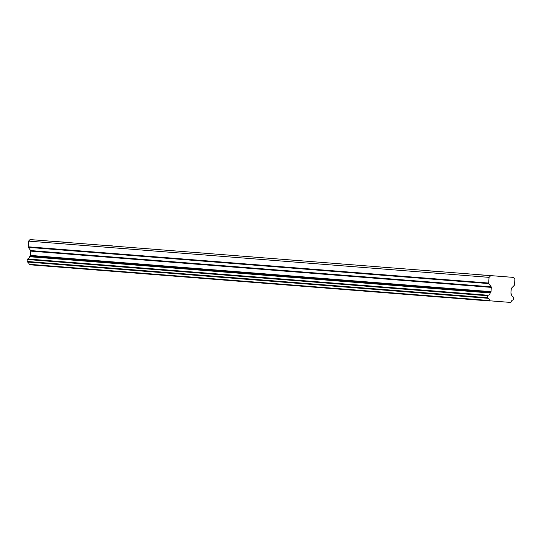 <?xml version="1.0" encoding="UTF-8"?>
<svg xmlns="http://www.w3.org/2000/svg" width="542" height="542" viewBox="0 0 542 542"><rect width="100%" height="100%" fill="white"/><g stroke="black" fill="none" stroke-linecap="round" stroke-linejoin="round"><path stroke-width="0.81" d="M66.151 242.26L57.086 241.617L66.151 242.26M485.849 275.295L476.784 274.659L485.849 275.295M439.216 271.623L430.152 270.986L439.216 271.623M392.584 267.958L383.519 267.314L392.584 267.958M345.952 264.286L336.887 263.649L345.952 264.286M299.313 260.614L290.255 259.977L299.313 260.614M252.68 256.942L243.622 256.305L252.68 256.942M206.048 253.27L196.983 252.633L206.048 253.27M159.416 249.598L150.351 248.961L159.416 249.598M112.783 245.926L103.718 245.289L112.783 245.926M30.061 239.571L28.557 241.115L28.15 246.8A0.766 0.644 94.5 0 0 28.299 247.355L488.809 283.601L491.16 286.826A0.766 0.65 -85.5 0 1 491.316 287.382L491.005 291.664A0.752 0.63 -85.5 0 1 490.781 292.185L490.327 292.653L29.824 256.4A0.522 0.44 94.5 0 0 29.661 256.732A2.683 2.263 -85.5 0 1 27.656 258.995A0.542 0.461 94.5 0 0 27.242 259.503L487.746 295.756L487.604 297.721A0.542 0.454 -85.5 0 1 487.604 297.721L27.1 261.468A0.542 0.454 94.5 0 0 27.439 262.03A2.683 2.27 -85.5 0 1 29.092 264.286A0.535 0.454 94.5 0 0 29.512 264.76L510.584 302.429A0.535 0.454 -85.5 0 1 510.584 302.429L510.591 302.429A0.535 0.454 -85.5 0 0 511.065 302.016A2.683 2.27 -85.5 0 1 513.023 300.011A0.542 0.454 -85.5 0 0 513.443 299.496L513.579 297.538A0.542 0.461 -85.5 0 0 513.247 296.975A2.683 2.263 -85.5 0 1 511.58 294.455A0.522 0.44 -85.5 0 0 511.472 294.11L511.086 293.588A0.752 0.63 -85.5 0 1 510.937 293.032L511.242 288.75A0.766 0.65 -85.5 0 1 511.472 288.222L514.263 285.356A0.766 0.644 -85.5 0 0 514.493 284.835L514.9 279.144L513.633 277.409L30.061 239.571L513.633 277.409M487.746 295.756A0.542 0.461 -85.5 0 1 488.159 295.248L27.656 258.995M27.242 259.503L27.1 261.468M29.824 256.4L30.271 255.939A0.752 0.63 94.5 0 0 30.501 255.411L30.806 251.129A0.766 0.65 94.5 0 0 30.657 250.573L28.299 247.355M490.564 275.824L489.067 277.362L28.557 241.115M489.067 277.362L488.654 283.053L28.15 246.8M488.809 283.601A0.766 0.644 -85.5 0 1 488.654 283.053M29.661 256.732L490.164 292.978A0.522 0.44 -85.5 0 1 490.327 292.653M490.164 292.978A2.683 2.263 -85.5 0 1 488.159 295.248M27.439 262.03L487.942 298.283A0.542 0.454 -85.5 0 1 487.604 297.727M487.942 298.283A2.683 2.27 -85.5 0 1 489.595 300.539L29.092 264.286M29.498 264.76L490.002 301.013A0.535 0.454 -85.5 0 1 489.595 300.539M491.005 291.664L30.501 255.411M30.806 251.129L491.316 287.382M491.16 286.826L30.657 250.573M490.781 292.185L30.271 255.939"/></g></svg>
